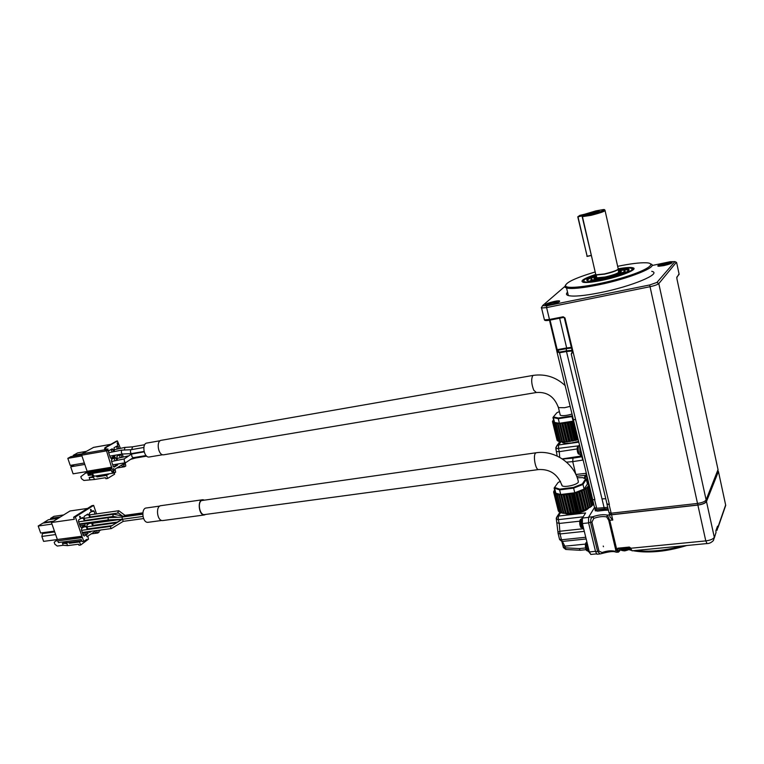 <?xml version="1.0" encoding="UTF-8"?>
<svg xmlns="http://www.w3.org/2000/svg" width="764" height="764" viewBox="0 0 764 764"><rect width="100%" height="100%" fill="white"/><g stroke="black" fill="none" stroke-linecap="round" stroke-linejoin="round"><path stroke-width="1.15" d="M718.026 469.612L706.117 499.904C705.01 501.576 702.145 502.76 697.513 503.438L611.171 513.207L608.965 512.491M607.733 507.325L596.674 508.289L594.545 507.63M676.436 262.243L658.797 283.606C657.489 284.676 654.461 285.736 649.715 286.777L546.604 307.586L549.478 319.476L563.211 316.783L564.978 317.919L609.376 504.46L607.008 504.278L606.902 503.772L609.089 504.488L611.171 513.207M605.766 498.749L601.994 498.863L604.038 507.439M601.994 498.863L566.487 351.507L559.525 352.767L594.889 499.713L592.597 499.551L594.612 499.751L596.674 508.289M604.123 507.43L604.467 508.891L608.077 508.757M609.615 514.038L611.601 514.678L697.924 504.966C702.364 504.316 705.115 503.189 706.175 501.576L718.084 471.226M595.194 509.13L597.104 509.741L604.467 508.891M595.118 508.834L595.032 509.617L597.047 509.836L608.106 508.881M609.538 513.714L609.452 514.554L611.544 514.793L697.876 505.08C702.508 504.402 705.373 503.218 706.48 501.537L718.427 471.493L718.036 470.977M604.41 508.986L604.725 510.285L608.411 510.18M609.71 515.633L610.025 516.941L612.795 520.055L611.544 514.793M595.232 510.457L597.352 511.135L604.725 510.285M602.089 552.515C607.017 550.806 611.276 550.386 614.858 551.264L615.259 551.933C613.339 551.121 608.898 551.646 601.946 553.499L600.132 553.929L601.956 553.499L602.089 552.515L598.957 551.111L591.928 522.108L593.829 518.345C598.795 516.645 603.063 516.168 606.645 516.913L607.476 515.108L609.787 520.389L616.768 549.631L616.863 552.296M617.751 548.628L629.431 547.368M718.036 527.542L725.724 505.367L718.427 471.493M598.957 551.111L595.595 551.704L596.99 554.225L600.132 553.929L597.61 551.512L590.572 522.5L590.925 518.66L592.835 516.75C598.508 514.812 603.388 514.258 607.476 515.108L609.529 514.869M593.829 518.345L592.835 516.75L588.576 517.228L594.516 507.487M606.645 516.913L608.727 520.246L615.727 549.478L617.006 549.602L617.809 548.199L629.307 547.062L630.739 548.256L705.783 540.893L697.876 505.08M614.858 551.264L615.889 550.596L615.708 549.469M603.464 546.709L603.245 546.04M618.448 552.152L615.918 552.143M621.848 548.16L625.678 547.778M716.355 529.49L716.708 528.507M619.575 548.38C622.116 549.335 625.324 549.02 629.202 547.435M715.897 530.846L716.689 528.927M624.016 550.901L629.374 549.287M651.979 265.538L670.152 261.718L674.918 261.622L656.935 282.432L649.667 284.972L546.652 305.829L546.604 307.586L541.561 308.016L541.523 307.453M684.257 312.934L683.99 311.702M572.217 351.01L566.487 351.507L566.401 350.857L559.449 352.118L559.525 352.767L557.071 351.832L556.765 350.953L592.673 499.494M556.603 349.721L557.195 349.692L556.593 349.721L549.497 320.212L556.765 350.762L557.214 349.778M546.652 305.829L542.555 305.648L564.701 286.586M544.274 319.218L544.426 319.849L549.478 319.476L549.851 320.145L563.631 317.423L564.338 317.881L572.341 351.507L572.962 351.478L571.291 354.171L607.074 504.221M550.739 304.607L546.289 305.113C541.017 304.807 558.57 299.555 559.678 301.111C559.363 302.133 556.383 303.298 550.739 304.607M663.811 265.624L658.73 266.244C653.592 265.977 671.05 261.04 672.119 262.463C671.9 263.332 669.13 264.382 663.811 265.624M651.73 271.335C662.646 273.474 631.771 286.462 600.065 292.698C584.049 295.84 573.468 296.795 568.34 295.563C566.153 294.904 565.895 293.777 567.537 292.192M572.055 350.323L566.401 350.857L566.325 348.021L557.195 349.692L550.07 320.106M572.322 351.411L572.58 352.777M650.632 263.933C659.771 266.264 629.116 278.736 598.269 284.915C582.244 288.123 571.673 289.155 566.554 288.028L564.968 287.216L565.417 285.144M659.189 266.254C662.98 264.449 666.962 263.494 671.136 263.379M546.671 305.123C550.452 303.155 554.483 302.124 558.761 302.057L558.761 302.057M559.449 352.118L557.328 350.332L566.812 348.604L559.63 318.225M617.656 266.33C630.214 263.742 639.697 262.558 646.096 262.778C658.119 263.236 645.924 271 620.616 278.316C595.452 285.66 567.938 289.432 565.627 286.156C564.873 282.89 574.719 278.163 595.175 271.955M618.62 268.718C626.356 267.4 631.274 267.133 633.366 267.925C637.959 269.501 619.91 276.702 602.022 280.321C593.265 282.097 587.134 282.785 583.629 282.374C579.437 281.228 583.476 278.573 595.739 274.4M627.884 270.685L628.514 270.657M584.546 282.47L583.409 281.954L583.725 280.722M631.857 268.737L631.876 270.704M618.468 269.062L629.278 268.049C646.965 268.727 587.277 286.07 583.858 281.248C583.199 279.834 587.124 277.676 595.634 274.763M618.095 269.616C624.264 268.661 627.865 268.613 628.915 269.453C631.035 271.058 616.806 276.52 603.102 279.309C596.741 280.608 592.024 281.2 588.939 281.066C584.412 280.464 586.828 278.468 596.187 275.078M587.382 280.837C586.943 279.71 589.923 278.01 596.34 275.728M618.248 270.265L627.683 269.787L628.581 270.599M592.176 280.99L590.944 280.054M625.009 271.592L624.293 273.015M624.322 270.752C628.514 271.554 616.433 276.539 604.123 279.022C597.782 280.312 593.571 280.732 591.489 280.292L590.859 279.977L591.193 278.994M618.286 270.427L622.498 270.198C634.588 270.685 593.714 282.565 591.298 279.261C590.83 278.545 592.52 277.418 596.378 275.89M618.41 271.01L621.304 271.239C621.562 272.91 616.042 275.088 604.725 277.771L595.003 278.879C593.217 278.593 593.724 277.781 596.512 276.463M618.171 272.777L618.888 272.748M620.253 271.917L620.807 272.481M595.032 278.889L595.395 278.029M618.496 271.401L618.725 271.411C627.712 271.774 597.295 280.617 595.462 278.163L596.598 276.854M605.107 210.778L618.114 268.355C619.126 269.625 614.562 271.478 604.429 273.932L595.834 274.82L595.643 273.97M604.973 210.176C605.89 210.988 601.249 212.707 591.03 215.333L582.178 216.67L592.272 259.359M582.846 215.572L586.208 214.77L588.223 213.376L584.88 214.168L595.91 210.874L603.426 209.556C610.188 209.24 585.272 216.527 582.846 215.572L582.178 216.67M586.227 214.76L578.004 216.861L587.115 256.293L591.384 255.482M592.167 213.519L588.013 214.226C584.928 214.254 597.782 210.53 599.243 210.969L592.167 213.519M579.733 215.458L577.794 216.89L587.191 256.398M577.87 216.718L580.048 215.324L587.888 213.471M588.099 213.462L579.809 215.4M561.817 441.697L562.428 442.509C564.013 443.406 567.098 443.55 571.692 442.939L578.663 441.401M579.962 446.768L580.745 450.044M575.808 474.339L572.723 461.628L582.731 460.09L580.325 450.101M588.442 483.717L585.931 473.346L575.875 474.482M559.191 442.471L558.961 441.535L559.191 442.471L560.356 441.563M555.762 447.895L556.87 445.641L558.503 444.982L578.845 442.155M581.146 454.924L580.239 455.048C578.281 452.813 577.718 449.738 578.529 445.842L558.474 448.373L558.57 444.973L561.015 441.802M572.714 461.618L572.981 458.142L562.457 459.04M577.068 476.22L586.37 475.17M595.595 551.704L588.557 522.729L588.576 517.228M555.877 448.86L558.446 448.373L558.503 444.982M559.706 457.349L559.258 451.677L556.526 451.524L556.402 450.999M579.685 445.632L579.933 451.877L581.605 455.382M587.506 483.02L586.685 476.459M590.849 554.435L589.331 551.933L582.397 523.55L582.426 518.068L585.606 512.95L558.341 516.072L557.032 516.617L556.259 518.24M564.777 513.274C566.535 514.162 569.39 514.392 573.363 513.971C581.27 512.739 586.456 510.677 588.929 507.783M580.124 550.271L579.313 548.6L585.53 547.979M583.199 516.827L558.283 519.644L558.341 516.072L560.671 512.587M552.84 421.365L552.706 420.83L553.308 421.04L552.458 421.632L553.279 421.766L552.668 422.32L553.709 422.387L553.327 422.884L555.896 423.237L560.413 441.831L567.385 441.84L578.262 439.739M560.432 441.84L555.972 423.609L557.586 423.447L562.056 441.707L557.596 423.457L565.37 423.189L573.831 421.336M558.895 441.516L554.444 423.323L558.885 441.487L560.337 441.449M557.777 441.038L553.327 422.884L557.777 441.038L558.78 441.048M552.697 422.33L557.109 440.427L557.644 440.475M556.937 439.72L555.103 432.243M586.16 538.964L562.371 541.437L561.492 539.785L585.74 537.254M584.298 531.362L560.041 533.95L559.831 531.257L558.083 532.126L557.997 532.995M589.703 553.136L587.946 549.335L587.335 543.796M583.954 529.92L582.273 526.129C581.452 522.194 581.471 519.281 582.33 517.371L583.18 516.865M565.914 549.478L565.293 547.826L563.288 547.1M579.761 521.172L559.229 523.455L558.283 519.644L556.278 518.995M553.652 420.343L552.716 420.83M577.298 450.808L577.737 452.594M577.307 447.312L577.259 450.808M584.307 478.092L584.498 477.042M585.463 544.092L564.882 546.184L562.371 541.437L559.64 539.575M559.487 539.078L561.492 539.785L560.041 533.95L558.035 533.262M592.663 504.526L593.456 504.02L589.006 485.637L593.456 504.02M554.024 491.663L553.862 491.013L554.483 491.3L553.604 491.93L554.454 492.207L553.824 492.856L554.893 493.009L554.511 493.601L557.214 494.671L567.146 494.7L578.787 491.987L585.463 488.95L587.144 487.212L591.613 505.701L592.797 505.09L588.347 486.658M557.195 494.652L561.769 513.064L568.894 513.484L577.594 512.205L585.625 509.674L591.689 506.217L587.22 487.728M555.638 494.212L560.184 512.539L561.645 512.568M559.057 511.918L554.511 493.601L559.057 511.918L560.05 511.985M553.862 492.866L558.885 511.211M554.358 421.757L554.53 422.454L559.41 423.304L573.754 421.031M588.834 483.755L587.21 483.01M588.891 483.841L588.328 484.347M589.082 484.596L588.318 484.414M587.144 487.212L588.337 486.62L587.936 486.286L589.111 484.748M554.74 490.507L553.871 491.004M573.115 421.203L571.997 416.59L572.637 416.409M559.41 423.304L558.293 418.71L571.997 416.59L572.484 415.759M554.081 422.091L552.964 417.545L558.293 418.71L558.417 418.013L571.883 415.931M586.571 550.643L585.453 547.578L585.644 543.414M580.946 527.58L579.79 524.448L579.962 520.341M555.581 492.226L555.829 493.21L560.728 494.509L574.757 492.77L584.097 489.084L587.44 483.965L586.322 479.362L585.119 478.512M552.964 417.545L553.384 416.915L558.417 418.013M559.391 411.595L556.861 412.761L553.384 416.915M584.097 489.084L582.97 484.433L586.322 479.362L582.751 477.643L577.24 477.758M574.757 492.77L573.621 488.12L582.97 484.433L582.34 483.937L585.635 478.961M560.728 494.509L559.592 489.877L573.621 488.12L573.506 487.413L582.34 483.937M555.275 492.665L554.129 488.072L559.592 489.877L559.726 489.151L573.506 487.413M560.031 414.212L560.279 415.244C562.619 416.065 566.544 415.654 572.064 414.012M554.129 488.072L554.568 487.451L559.726 489.151M560.489 481.301L558.102 482.495L554.568 487.451M561.741 484.481L562.056 485.723C564.262 487.728 576.82 484.987 578.358 482.151L578.157 480.718C573.888 463.223 554.473 450.025 536.318 452.737L535.449 453.214C532.909 455.812 535.564 469.994 538.515 469.564L204.322 514.611C199.853 515.242 197.341 503.084 201.429 500.582L536.061 452.775M164.002 454.752L163.601 454.819C158.062 455.678 155.866 440.427 161.5 440.274L533.176 375.401M205.831 514.411L204.246 514.965C198.707 515.404 197.16 499.666 202.727 499.732L203.892 499.923M149.524 456.948L149.123 457.015C143.699 457.856 141.588 443.177 147.108 443.015L160.259 440.713M163.124 520.513L162.589 520.58C156.878 521.038 155.407 505.615 161.156 505.644L202.326 499.79M131.265 453.625L130.424 452.04L130.654 449.786L143.823 447.465M133.203 457.674L131.914 456.586L131.561 454.036L144.157 451.858M148.359 522.27L147.834 522.328C142.247 522.786 140.853 507.945 146.478 507.964L159.857 506.064M122.183 454.007L121.342 452.422L121.581 450.158L130.778 449.709M125.707 462.631L124.37 461.58L124.198 458.944M130.615 459.384L135.562 457.999L134.454 457.493M131.675 449.566L132.602 446.835M108.679 452.727L121.696 450.091M111.592 461.466L124.102 458.963M127.149 456.948L127.999 456.07M124.389 449.977L124.933 447.427L132.439 446.844M113.273 455.535L113.015 456.786L110.78 458.104M111.009 449.49L112.098 451.753M116.08 464.283L115.87 465.362L113.626 466.699M113.893 458.094L115.001 460.501M116.825 458.476L128.868 455.812M113.941 449.786L125.134 447.341M113.015 456.786L114.753 456.49L111.353 458.495L110.379 457.817L108.498 452.183L108.784 450.77L112.203 448.802L113.836 451.457M115.011 455.239L114.753 456.49M111.439 449.786L113.177 449.48M115.87 465.362L117.608 465.066L114.218 467.1L113.244 466.441L111.372 460.826L111.659 459.412L115.058 457.407L116.032 458.075L116.739 460.205M117.818 463.996L117.608 465.066M114.294 458.371L116.032 458.075M123.892 516.158L124.78 515.366L142.83 512.845M123.3 521.325L122.393 519.281L110.751 526.396M122.288 519.3L122.087 517.085L142.734 514.21M122.823 516.98L123.606 516.244M125.181 462.774L125.802 465.992L124.58 466.737L123.262 464.092L115.049 469.048L115.641 472.181L114.38 472.945L111.926 468.408L105.862 448.754L106.158 447.341L117.427 440.962L120.359 448.172M122.288 454.007L123.233 456.882M118.2 443.445L117.131 443.005L117.818 445.078L117.809 443.359M124.035 462.965L124.303 464.397L124.857 463.748L124.083 464.006L124.226 462.927M114.132 470.595L113.597 468.427L114.132 470.595M106.912 449.28L107.714 450.836L108.23 450.015L107.552 450.559L107.055 449.251L107.886 448.888L107.055 449.251M118.993 448.411L117.389 445.813L114.017 447.761L114.457 451.343M116.023 455.058L117.675 454.781M121.868 457.111L121.18 455.029L120.215 454.37L116.863 456.347L117.36 460.1M119.098 463.786L119.996 463.633M118.363 512.931L117.857 512.357L118.783 510.724L124.971 515.337M120.607 520.188L121.228 519.358M111.525 528.487L110.713 527.943L110.627 526.444M108.24 519.931L108.058 517.706L122.059 517.085M142.954 516.445L122.24 519.3L108.201 519.931L79.38 523.932M115.584 523.416L116.118 522.834M113.444 516.426L112.833 515.719L113.464 514.191L123.462 516.216M123.94 466.145L122.202 466.432L121.734 465.009M124.58 466.737L116.73 468.026M117.255 441.019L116.682 441.124M105.862 448.754L104.993 448.907L105.031 447.599M111.993 467.138L87.125 471.254L81.681 455.182L105.69 451.008L104.954 450.053M111.85 468.399L87.048 472.505L87.125 471.254M114.103 472.114L112.356 472.391L110.942 469.507L87.822 473.308L87.516 472.419M114.38 472.945L94.478 476.173L93.275 475.284L92.625 473.346L111.2 470.299M117.685 444.667L118.019 443.55L117.255 443.913M118.353 446.491L116.195 446.501M117.255 448.716L116.615 446.797M121.18 455.029L119.05 455.058M120.129 457.407L119.442 455.325M95.892 475.943L97.123 476.898L106.568 475.37L107.6 478.455L114.59 474.196L114.18 472.973M93.571 447.398L81.987 453.787L81.681 455.182M87.822 473.308L88.805 473.947M107.6 478.455L105.881 478.732L105.537 477.71L94.392 479.496L92.243 473.422M97.123 476.898L98.642 475.991L97.763 475.638M106.158 447.341L115.994 441.401M105.69 451.008L104.553 448.86M116.5 441.124L105.079 447.57L104.563 448.917L105.04 450.321M118.019 443.55L117.236 443.855M106.568 475.37L109.204 473.785M86.695 472.238L80.812 476.679L81.5 478.703L83.868 480.461L94.392 479.496M89.856 479.496L89.168 477.471L93.227 477.424L93.361 476.43M97.916 475.771L108.001 473.976M89.168 477.471L93.389 476.526M117.58 443.798L117.857 444.638M90.381 517.448L89.312 514.315L89.608 512.873L93.084 510.658L94.067 511.269L95.032 514.105M94.23 519.119L93.198 519.787M95.748 516.197L95.901 516.674M91.556 511.632L94.067 511.269M94.574 528.583L94.001 528.058M93.284 525.957L92.329 522.137M96.913 527.666L95.758 528.43M93.275 525.928L98.785 525.202M97.515 521.42L97.907 522.557M98.613 524.648L98.795 525.174M95.347 519.482L96.359 519.348M82.951 534.313L87.86 533.654L84.336 535.994L83.324 535.402L81.404 529.824L81.71 528.363L85.262 526.052L86.265 526.654L87.268 529.576M82.483 532.957L88.166 532.202L87.86 533.654M87.994 531.696L88.166 532.202M83.82 526.988L86.265 526.654M80.029 525.823L84.947 525.145L81.404 527.456L80.382 526.845L78.463 521.258L78.768 519.797L82.34 517.514L83.343 518.135L84.336 521.029M79.571 524.476L85.253 523.693L84.947 525.145M85.062 523.139L85.253 523.693M80.822 518.489L83.343 518.135M91.546 531.219L89.732 532.413L88.662 531.601M87.917 529.423L93.495 528.736M89.197 523.493L91.632 523.149L92.616 526.043M93.342 528.144L93.514 528.659M87.936 529.481L86.838 526.281L87.144 524.83L90.639 522.547L91.632 523.149M88.834 522.624L86.829 523.923L85.73 523.053M86.227 515.041L88.748 514.678L89.722 517.543M90.439 519.644L90.61 520.15M85.005 520.933L83.925 517.763L84.221 516.311L87.745 514.067L88.748 514.678M85.052 473.202L87.583 472.792L88.29 475.466L92.119 474.845L92.807 476.879M81.929 455.907L67.824 458.352L71.023 456.576L81.595 454.733M84.336 463.003L70.231 465.4L67.824 458.352M84.814 464.416L70.708 466.804L73.105 473.823L86.676 471.579M70.708 466.804L74.433 464.684M86.313 451.362L77.651 452.88L73.21 455.354L81.92 453.835M73.478 456.146L73.21 455.354M92.119 474.845L92.711 474.492M96.168 530.598L87.889 536.108L88.443 539.26L87.134 540.138L86.857 539.317L83.754 541.389L82.331 537.264L81.672 537.703L81.318 536.672L81.977 536.232L75.35 516.961L93.647 505.396L96.531 513.895M100.838 529.968L98.776 531.343L99.053 532.155L97.782 533.005L96.436 530.56M97.238 515.986L97.4 516.464M98.117 518.575L98.289 519.071M99.014 521.21L99.406 522.356M100.113 524.448L100.294 524.992M101.02 527.103L101.211 527.685M97.458 528.201L96.885 528.277M90.773 510.524L91.241 510.171L90.859 511.001L91.441 511.154L91.031 509.407L90.439 509.569L90.868 510.381M80.468 516.76L79.59 516.244L80.296 518.317L80.086 516.684M86.924 536.748L86.533 535.039L86.924 536.748M91.546 473.537L88.29 475.466M57.825 540.836L58.417 542.545L81.309 539.556L82.015 541.619L83.754 541.389M97.085 532.479L95.376 532.709L94.937 531.419M97.782 533.005L91.241 533.874M93.647 505.396L91.938 505.644L73.621 517.209L75.35 516.961M87.526 508.423L70.011 510.982L51.436 522.528L74.328 519.281L73.621 517.209M81.977 536.232L57.357 539.489L51.436 522.528M81.318 536.672L57.357 539.489M81.672 537.703L57.042 540.941L56.679 539.919M81.748 540.836L67.471 542.688L66.181 541.533M87.134 540.138L85.262 540.377M91.031 509.407L90.61 510.342M91.441 511.154L90.926 511.126M91.241 510.171L90.83 509.426M69.123 542.478L69.4 543.28L79.59 541.962L80.64 545.009L87.726 539.737M80.64 545.009L78.931 545.229L78.587 544.216L67.576 545.63L66.153 541.533M70.976 542.239L69.4 543.28M80.163 517.906L80.335 516.846L79.685 517.152M63.632 514.946L53.9 516.349L50.663 518.345L50.424 519.434M60.423 516.941L50.663 518.345M53.604 521.172L43.806 522.566L48.419 519.721L58.198 518.326M51.981 524.085L38.2 526.024L42.88 523.139L52.687 521.745M54.435 531.123L40.654 533.005L38.2 526.024M57.243 539.565L43.596 541.37L41.858 536.423L55.638 534.561M79.59 541.962L81.165 540.912M56.784 540.215L54.187 542.259L54.893 544.264L57.252 546.05L63.164 545.286L67.576 545.63M63.164 545.286L62.467 543.28L66.879 543.605M62.467 543.28L66.497 542.526M80.335 516.846L79.666 517.104M80.01 517.056L80.296 517.887M41.858 536.423L42.507 533.549L54.702 531.887M44.131 532.537L42.507 533.549M65.647 541.6L66.067 542.812M698.926 381.102L718.093 469.946M611.601 514.678L611.248 513.198M697.924 504.966L697.58 503.428M706.175 501.576L705.898 500.286M718.15 471.531L717.912 470.404M575.617 419.646L573.411 419.589M612.795 520.055L608.727 520.246M707.044 543.548L705.783 540.893C710.386 540.272 713.223 539.069 714.302 537.293L706.48 501.537M617.809 548.199L629.536 547.358L632.067 550.825L706.958 543.557C709.202 543.624 711.351 542.612 713.395 540.53L716.021 532.498L715.887 530.713L717.52 526.186L717.959 527.064L725.647 505.004M617.684 549.326C618.219 551.283 618.735 551.914 619.251 551.236L618.362 552.152L617.006 549.602L617.618 549.068L616.94 549.345M630.672 547.998L629.307 547.062M630.252 547.941L632.172 550.815M714.378 537.78L716.002 532.413M715.897 530.779L717.52 526.186M717.224 527.084L717.902 526.807M717.234 527.084L717.959 527.064L717.062 530.254M591.928 522.108L588.557 522.729M619.251 551.236L619.174 548.418M630.319 548.199L631.484 550.309M717.291 527.351L716.89 529.643M620.702 549.373L619.251 551.407M620.846 549.545L619.661 550.433M629.326 549.392L630.844 549.755M635.237 550.519C649.266 552.162 665.005 550.634 682.453 545.935M620.53 548.753L620.807 549.478L624.484 550.004L630.214 547.817M656.935 282.432L658.797 283.606L706.117 499.904M698.993 381.398L676.914 278.803L676.856 277.122L679.139 274.295L676.656 262.701L674.918 261.622M649.667 284.972L697.513 503.438M676.808 277.599L679.043 273.865M676.77 277.685L676.856 277.122M541.561 308.016L544.426 319.849C544.589 320.699 546.403 320.794 549.851 320.145L563.536 317.442M564.978 317.919L563.211 316.783M566.325 348.021L571.357 347.372M572.198 352.08L571.405 353.531M571.51 348.031L566.812 348.604M618.964 271.745C619.738 273.073 615.154 274.935 605.203 277.322C598.021 278.679 595.175 278.612 596.655 277.112M618.086 269.558L618.525 271.516C619.518 272.777 615.077 274.601 605.203 276.979L596.827 277.829L596.627 276.979M618.382 269.148C617.102 270.647 612.489 272.318 604.553 274.152L596.178 275.021L595.748 274.457M586.895 256.303L591.097 255.415M582.722 215.754L577.794 216.89M586.15 214.751L588.003 213.462M559.334 442.308L559.143 441.525M581.929 456.748L572.981 458.142M566.496 462.144L572.723 461.628M558.474 448.373L559.258 451.677L577.135 448.936M581.738 455.965L562.237 458.887M595.5 551.321L589.331 551.933M588.49 517.39L582.426 518.068M588.586 522.872L582.397 523.55M578.854 445.593L577.918 446.1C576.973 447.427 576.954 449.7 577.861 452.909L580.373 455.029M585.253 478.579L585.701 475.58L586.389 475.256M579.313 548.6L565.293 547.826L564.882 546.184L562.877 545.458M583.171 528.736L559.831 531.257L559.229 523.455L557.233 522.796M577.183 439.854L572.742 421.461M576.906 439.921L572.475 421.537M575.884 440.379L571.443 421.986M575.578 440.456L571.128 422.062M574.413 440.522L569.973 422.139M574.146 440.58L569.696 422.196M572.99 441.009L568.54 422.626M572.675 441.076L568.225 422.693M571.644 441.057L567.194 422.693M571.376 441.105L566.926 422.74M570.125 441.506L565.675 423.141M569.829 441.544L565.37 423.189M568.951 441.449L564.5 423.113M568.693 441.487L564.243 423.141M567.385 441.84L562.925 423.504M567.108 441.869L562.638 423.533M566.41 441.697L561.951 423.38M566.172 441.716L561.712 423.399M564.844 442.012L560.375 423.705M564.577 442.022L560.117 423.714M564.09 441.783L559.63 423.495M563.88 441.783L559.42 423.495M562.562 442.012L558.092 423.743M562.333 442.003L557.873 423.733L562.342 442.012M561.874 441.688L557.414 423.437M560.604 441.85L556.144 423.619M560.213 441.439L555.753 423.227M559.028 441.535L554.578 423.332M557.873 441.057L553.432 422.903M557.176 440.446L552.735 422.33M577.689 452.613L578.482 454.083M588.5 551.704L588.366 551.713C586.466 549.564 585.931 546.451 586.742 542.364L586.933 542.125M582.884 528.612L582.751 528.631C580.812 526.434 580.258 523.311 581.089 519.234L581.834 518.851M588.29 483.698L588.146 483.096L588.299 483.698M593.389 504.125L588.948 485.684M592.702 505.214L588.242 486.735M591.546 506.341L587.067 487.833M590.324 506.79L585.845 488.282M590.18 506.895L585.701 488.387M590.133 507.363L585.654 488.826M589.942 507.477L585.463 488.95M588.643 507.879L584.154 489.342M588.452 507.984L583.963 489.447M588.184 508.48L583.686 489.934M587.955 508.604L583.457 490.049M586.59 508.929L582.092 490.383M586.37 509.034L581.872 490.488M585.883 509.559L581.375 490.994M585.625 509.674L581.108 491.109M584.25 509.932L579.733 491.376M584.002 510.027L579.484 491.462M583.304 510.553L578.787 491.987M583.018 510.658L578.491 492.083M581.662 510.839L577.135 492.274M581.404 510.915L576.877 492.36M580.516 511.441L575.989 492.875M580.21 511.536L575.674 492.961M578.921 511.622L574.385 493.066M578.644 511.699L574.108 493.143M577.594 512.205L573.057 493.639M577.278 512.272L572.742 493.706M576.094 512.281L571.548 493.735M575.808 512.338L571.262 493.792M574.633 512.806L570.078 494.251M574.318 512.854L569.763 494.308M573.258 512.778L568.702 494.241M572.981 512.816L568.435 494.279M571.701 513.236L567.146 494.7M571.396 513.265L566.84 494.738M570.498 513.102L565.943 494.585M570.231 513.121L565.685 494.614M568.894 513.484L564.338 494.976M568.607 513.494L564.042 494.996M567.9 513.246L563.335 494.766M567.652 513.246L563.097 494.766M566.286 513.542L561.721 495.062M566.019 513.532L561.464 495.062M565.522 513.207L560.957 494.757M565.303 513.198L560.738 494.747M563.947 513.408L559.391 494.967M563.717 513.379L559.162 494.948M563.431 512.997L558.876 494.575M563.249 512.959L558.694 494.547M561.951 513.093L557.386 494.69M561.55 512.558L556.994 494.184M560.337 512.596L555.781 494.241M559.153 511.947L554.607 493.63M558.427 511.154L553.89 492.875M553.843 492.78L553.652 491.997M558.178 406.62L558.427 407.623L564.577 407.709L570.211 406.343M536.328 392.515L533.769 390.223C531.419 384.044 531.076 379.192 532.728 375.697L533.434 375.353C545.582 373.749 556.182 377.187 565.236 385.677M538.782 469.526L538.524 469.564C550.07 468.934 557.921 474.32 562.056 485.723M111.678 467.329L86.8 471.445M113.406 471.388L111.659 471.674M110.694 444.371L93.265 447.456M81.987 453.787L104.859 449.786M607.008 504.278L609.08 512.978M592.597 499.551L594.659 508.079M609.405 513.131L609.72 514.468M594.975 508.222L595.29 509.54M609.452 514.554L610.025 516.941M595.337 510.915L595.032 509.626M608.746 520.265L615.889 550.596L608.746 520.265M620.884 549.602L619.652 550.653M628.934 549.66L631.169 550.29M633.117 550.72C639.43 551.923 646.774 552.238 655.149 551.675C664.9 551.035 675.433 548.982 686.76 545.515M620.645 548.772L620.807 549.478C620.53 550.242 621.906 550.701 624.933 550.854C629.049 549.784 630.835 548.896 630.3 548.189M564.348 317.967L572.341 351.507L571.291 354.162M674.956 261.574L675.93 262.176M542.383 306.058L541.275 307.854M568.34 295.563L566.554 288.028M671.737 263.045L672.119 262.463M559.277 301.751L559.678 301.111M565.627 286.156L564.968 287.216M632.898 270.017L633.366 267.925M583.858 281.248L583.409 281.954M628.457 270.169L628.915 269.453M627.683 269.787L627.979 271.086M590.878 280.006L590.543 281.085M591.622 280.885L591.489 280.292M591.298 279.261L590.859 279.977M620.979 272.347L621.304 271.239M595.462 278.163L595.022 278.87M597.534 274.925L596.178 275.021L596.665 277.141M595.834 274.82L582.454 216.718M591.126 255.539L587.229 256.398M562.428 442.509L562.294 441.964M559.726 441.955L556.87 445.651L555.867 448.802L557.185 456.06M590.734 554.444L596.493 553.89M586.064 549.679L580.057 550.281M580 550.261L565.799 549.469L563.402 547.559L561.846 541.437L559.601 539.546L558.15 533.711L556.393 519.434L557.032 516.617L560.079 512.081M557.109 440.427L552.668 422.32M584.345 478.111L585.062 475.857L586.055 475.294M588.719 551.675L586.036 549.612C585.186 546.776 585.186 544.465 586.026 542.669L586.914 542.039M583.104 528.592L580.373 526.472C579.504 523.655 579.513 521.334 580.401 519.53L581.509 518.88M563.727 513.389L559.162 494.957M563.421 512.988L558.866 494.566M561.769 513.064L557.214 494.671M560.203 512.577L555.648 494.212M558.369 511.126L553.824 492.856M554.53 422.454L553.413 417.889M555.829 493.21L554.683 488.616M163.601 454.819L536.061 392.562C546.928 391.56 554.377 396.583 558.427 407.623L560.279 415.244M149.123 457.015L162.684 454.742M162.703 520.571L204.351 514.965M131.198 453.635L144.052 451.448M133.041 457.731L146.077 455.545M147.949 522.328L161.758 520.465M131.169 453.635L122.116 454.017M131.561 454.036L124.035 459.011M133.137 457.722L125.678 462.659M135.448 458.018L146.688 456.127M132.497 446.835L144.721 444.715M122.144 454.017L109.959 456.098M125.506 462.717L112.852 464.827M123.176 521.363L143.584 518.565M123.443 516.216L142.763 513.523M122.269 515.977L117.99 512.644M123.243 521.354L111.496 528.516M122.125 519.31L115.88 522.92M117.608 517.285L113.273 516.397M116.558 441.114L117.37 440.971M111.926 468.408L87.048 472.505M118.697 510.734L89.512 514.898M118.43 512.988L90.219 516.98M121.132 519.348L92.387 523.321M117.312 522.089L93.093 525.403M110.684 526.406L81.586 530.34M111.363 528.564L82.311 532.451M108.02 517.715L78.654 521.822M115.985 522.853L87.02 526.807M111.974 525.622L87.736 528.908M113.406 514.201L84.116 518.336M113.425 516.426L84.842 520.437M88.605 474.014L92.625 473.355M93.447 447.398L110.761 444.333"/></g></svg>
